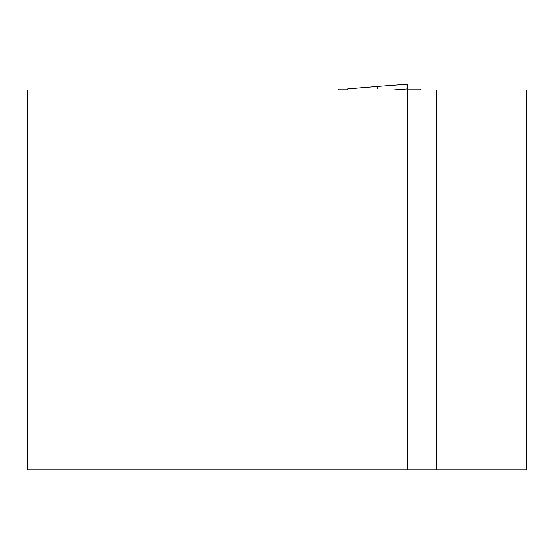 <?xml version="1.0" encoding="UTF-8"?>
<svg xmlns="http://www.w3.org/2000/svg" width="554" height="554" viewBox="0 0 554 554"><rect width="100%" height="100%" fill="white"/><g stroke="black" fill="none" stroke-linecap="round" stroke-linejoin="round"><path stroke-width="0.83" d="M377.932 86.376L407.585 84.173L407.585 89.942L27.7 89.942L27.7 469.827L407.585 469.827L407.585 89.942L526.3 89.942L526.3 469.827L407.585 469.827M347.857 89.942L347.857 88.869L377.835 86.389M377.108 89.049L377.89 86.376L407.585 84.173L407.585 86.099M420.625 89.942L420.548 89.049L407.585 89.049M338.75 89.942L338.826 89.049L347.857 89.049M347.822 88.862L377.849 86.382M436.476 89.942L436.476 469.827M407.585 88.889L393.465 89.942M347.039 89.049L347.039 89.942"/></g></svg>
